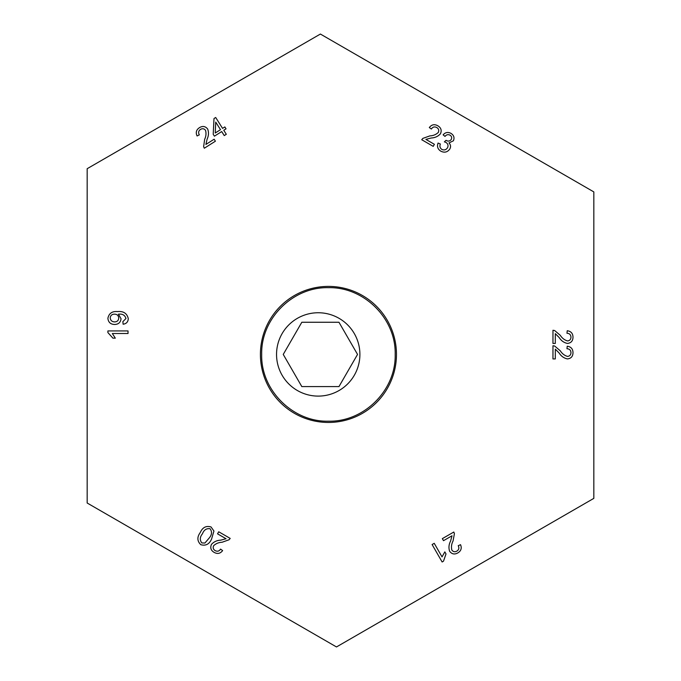 <?xml version="1.0" encoding="UTF-8"?>
<svg xmlns="http://www.w3.org/2000/svg" width="681" height="681" viewBox="0 0 681 681"><rect width="100%" height="100%" fill="white"/><g stroke="black" fill="none" stroke-linecap="round" stroke-linejoin="round"><path stroke-width="1.02" d="M328.438 286.403A68.023 68.023 63.5 0 1 396.461 354.426A68.023 68.023 63.5 0 1 328.438 422.45A68.023 68.023 63.5 0 1 260.414 354.426A68.023 68.023 63.5 0 1 328.438 286.403A68.023 68.023 63.5 0 0 260.414 354.426A68.023 68.023 63.5 0 0 328.438 422.45M593.832 191.914L320.393 34.05L87.168 168.701L87.168 503.012L336.482 646.95L593.832 498.364L593.832 191.914M207.118 139.137L205.9 144.432L214.149 139.222L215.4 141.205L204.291 148.228L203.628 146.645L204.666 139.299C206.079 136.311 206.36 133.314 205.509 130.309C204.121 128.581 202.453 128.275 200.503 129.399C198.486 130.854 198.103 132.676 199.346 134.847L197.09 135.97C195.498 132.531 196.29 129.756 199.473 127.653C202.64 125.738 205.373 126.198 207.654 129.007C208.897 132.352 208.718 135.732 207.118 139.137M431.175 137.996L425.88 139.401L434.393 144.312L433.218 146.364L421.735 139.733L422.841 138.396L429.881 135.885C433.218 135.749 436.027 134.6 438.309 132.429C439.202 130.377 438.692 128.743 436.776 127.534C434.529 126.411 432.724 126.913 431.371 129.041L429.311 127.551C431.635 124.521 434.478 123.933 437.84 125.789C441.041 127.722 441.918 130.377 440.479 133.74C438.07 136.413 434.972 137.834 431.175 137.996M559.152 337.538L555.321 333.664L555.304 343.445L552.955 343.445L552.972 330.259L554.674 330.549L560.335 335.375C562.106 338.185 564.498 340.032 567.503 340.926C569.716 340.679 570.865 339.427 570.967 337.172C570.814 334.686 569.478 333.375 566.967 333.264L567.23 330.745C571.001 331.247 572.925 333.409 572.993 337.24C572.908 340.951 571.053 343.02 567.443 343.437C563.945 342.696 561.178 340.73 559.152 337.538M450.584 541.063L452.022 535.785L443.51 540.68L442.335 538.637L453.81 532.031L454.414 533.657L453.052 541.003C451.503 543.949 451.094 546.954 451.826 550.018C453.146 551.814 454.814 552.189 456.823 551.15C458.917 549.763 459.386 547.95 458.228 545.711L460.543 544.681C461.999 548.205 461.08 550.955 457.794 552.938C454.516 554.734 451.784 554.164 449.605 551.227C448.498 547.813 448.83 544.417 450.584 541.063M220.763 540.152L226.058 538.748L217.537 533.836L218.72 531.784L230.204 538.416L229.097 539.752L222.049 542.263C218.72 542.399 215.911 543.557 213.63 545.728C212.736 547.771 213.238 549.405 215.162 550.623C217.409 551.738 219.205 551.235 220.567 549.107L222.627 550.597C220.303 553.627 217.46 554.215 214.098 552.359C210.897 550.427 210.02 547.771 211.459 544.408C213.868 541.736 216.967 540.322 220.763 540.152M107.896 332.592L107.896 330.932L128.028 330.932L128.028 333.511L112.339 333.511L115.31 338.159L112.927 338.159L107.896 332.592M117.558 311.583C123.474 310.996 127.049 313.354 128.283 318.665C128.096 321.917 126.377 323.764 123.125 324.224L122.861 321.645L125.959 318.529C125.032 315.286 122.691 313.822 118.92 314.145L118.426 314.162L121.056 318.768C120.571 322.479 118.409 324.386 114.578 324.479C110.543 324.326 108.313 322.275 107.896 318.316C108.926 313.345 112.144 311.098 117.558 311.583M211.025 526.949L213.936 531.027L211.57 539.08C209.288 544.23 205.688 546.094 200.793 544.681C197.124 541.14 196.945 537.088 200.248 532.542C202.538 527.4 206.13 525.536 211.025 526.949M443.493 561.187L442.122 561.978L432.103 544.545L434.231 543.319L442.037 556.905L444.829 551.882L446.012 553.942L443.493 561.187M559.152 353.022L555.321 349.149L555.304 358.93L552.955 358.93L552.972 345.735L554.674 346.033L560.335 350.851C562.106 353.66 564.498 355.516 567.503 356.41C569.716 356.163 570.865 354.912 570.967 352.656C570.814 350.162 569.478 348.859 566.967 348.74L567.23 346.229C571.001 346.731 572.925 348.893 572.993 352.715C572.908 356.435 571.053 358.504 567.443 358.921C563.945 358.18 561.178 356.214 559.152 353.022M449.766 149.079C447.383 152.289 444.387 152.97 440.769 151.139C437.704 149.156 436.81 146.466 438.079 143.053L440.369 144.006C439.475 146.219 439.952 148.015 441.799 149.377C444.123 150.45 446.012 149.931 447.477 147.82C448.524 145.632 448.038 143.853 446.021 142.482L444.378 141.844L446.029 140.337C448.098 141.546 449.843 141.265 451.248 139.477C452.073 137.673 451.648 136.226 449.971 135.127C448.013 134.234 446.361 134.668 445.025 136.438L443.118 134.829C445.348 132.318 447.953 131.825 450.933 133.348C453.852 135.187 454.678 137.673 453.41 140.788L448.983 142.933C450.762 144.772 451.026 146.824 449.766 149.079M223.76 130.267L226.305 134.285L224.245 135.587L221.7 131.569L214.413 136.174L213.213 134.285L213.996 118.545L215.681 117.481L222.568 128.377L224.841 126.938L226.041 128.828L223.76 130.267M118.732 317.984C118.485 315.482 117.081 314.213 114.519 314.162C111.948 314.179 110.509 315.431 110.22 317.916C110.543 320.513 112.042 321.841 114.714 321.9C117.226 321.772 118.562 320.47 118.732 317.984M204.896 543.038L209.382 537.811C211.978 534.602 212.191 531.563 210.02 528.703C206.454 528.252 203.925 529.954 202.444 533.802C199.831 537.028 199.627 540.067 201.831 542.927L204.896 543.038M215.247 132.999L220.508 129.679L215.715 122.095L215.247 132.999M359.9 354.426A41.677 41.677 0 0 0 318.223 312.749A41.677 41.677 0 0 0 276.546 354.426A41.677 41.677 0 0 0 318.223 396.104A41.677 41.677 0 0 0 359.9 354.426M395.184 354.426C396.061 318.487 363.875 286.769 328.497 287.68C293.034 286.71 260.814 318.478 261.683 354.426C260.755 390.273 293.111 422.263 328.548 421.181C363.926 422.067 396.07 390.315 395.184 354.426M283.245 354.426L301.819 386.595L338.968 386.595L357.542 354.426L338.968 322.258L301.819 322.258L283.245 354.426"/></g></svg>

